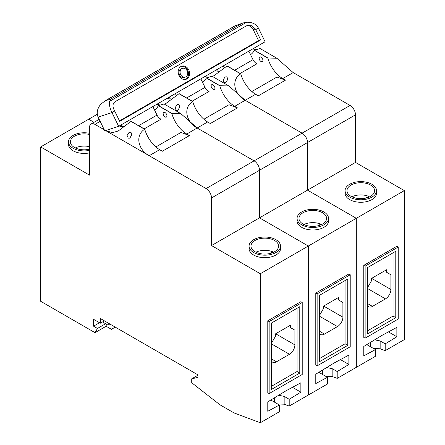 <?xml version="1.0" encoding="UTF-8"?>
<svg xmlns="http://www.w3.org/2000/svg" width="445" height="445" viewBox="0 0 445 445"><rect width="100%" height="100%" fill="white"/><g stroke="black" fill="none" stroke-linecap="round" stroke-linejoin="round"><path stroke-width="0.67" d="M404.316 190.61L356.323 218.317L356.323 367.331L375.435 356.289L375.435 349.592L363.776 355.855L363.776 346.46L381.944 335.402L396.862 327.364L396.862 336.754L385.198 343.851L385.198 350.654L404.316 339.618L404.316 190.61L355.505 162.431L355.505 114.832A7.671 4.428 -120 0 0 350.082 105.443L293.172 72.585L276.823 58.217L267.968 58.034L254.362 50.179L260.08 48.55L276.823 58.217M255.497 49.567L252.766 48.889M293.172 72.585L282.736 78.609L285.434 80.172L258.317 95.825L255.619 94.268L245.178 100.297L228.83 85.93L219.975 85.74L206.369 77.886L212.081 76.256L221.699 81.808M267.968 58.034L267.834 58.111A23.006 13.283 -120 0 0 282.736 78.609M255.619 94.268A23.006 13.283 -120 0 1 240.717 73.764L240.578 73.842C230.332 80.534 234.854 94.93 245.178 100.297L234.738 106.322L237.441 107.879L210.324 123.538L207.62 121.98L197.18 128.004L180.831 113.636L171.976 113.453L158.37 105.599L164.088 103.969L180.831 113.636M355.505 162.431L307.512 190.137L356.323 218.317L308.324 246.029L308.324 395.038L327.442 384.002L327.442 377.304L315.783 383.568L315.783 374.173L333.95 363.109L348.863 355.071L348.863 364.466L337.204 371.564L337.204 378.367L356.323 367.331L356.323 218.317L307.512 190.137L307.512 142.545A7.671 4.428 -120 0 0 302.088 133.15L245.178 100.297L302.088 133.15L254.089 160.862L197.18 128.004L186.744 134.034L189.442 135.591L162.325 151.25L159.627 149.687L149.186 155.717L105.61 130.557M207.498 77.28L204.772 76.596L207.648 77.208M212.415 76.451L214.206 75.567L227.111 65.91L240.717 73.764M224.263 82.748L225.854 82.731L227.673 79.421L226.983 76.79L225.059 76.996L223.084 80.055L224.263 82.748M250.541 54.59A23.006 13.283 -120 0 0 250.596 54.557A23.006 13.283 -120 0 0 254.229 50.257L254.362 50.179M215.219 70.566A23.006 13.283 -120 0 0 219.936 71.267M267.834 58.111L254.229 50.257M251.864 91.531L276.996 77.018L285.434 80.172M261.031 57.132A2.687 1.552 -120 0 0 259.691 56.999A2.687 1.552 -120 0 0 259.279 59.152A2.687 1.552 -120 0 0 261.031 61.516A2.687 1.552 -120 0 0 262.372 61.649A2.687 1.552 -120 0 0 262.784 59.502A2.687 1.552 -120 0 0 261.031 57.132M345.07 190.688L345.07 193.191A15.725 9.078 0 0 0 349.675 199.61A15.725 9.078 0 0 0 366.814 201.579A15.725 9.078 0 0 0 376.52 193.191L376.52 190.688A15.725 9.078 0 0 0 371.914 184.269A15.725 9.078 0 0 0 354.776 182.3A15.725 9.078 0 0 0 345.07 190.688A15.725 9.078 0 0 0 349.675 197.107A15.725 9.078 0 0 0 366.814 199.071A15.725 9.078 0 0 0 376.52 190.688M398.214 247.047L396.862 246.263L363.776 265.365L363.776 337.382L365.134 338.161L365.134 266.149L398.214 247.047L398.214 319.065L365.134 338.161M363.776 265.365L365.134 266.149M367.576 267.556L367.576 333.939L395.777 317.652L395.777 251.275L367.576 267.556M395.777 317.652L393.063 316.089L393.063 252.838M367.576 330.807L393.063 316.089M367.576 305.671A7.671 4.428 120 0 0 368.621 306.761A7.671 4.428 120 0 0 372.454 306.382L385.47 298.868A7.671 4.428 120 0 0 390.894 289.473L390.894 274.76L386.555 272.251L386.555 269.748L371.369 278.514L371.369 281.017L367.576 287.598M386.555 272.251L390.894 274.76M375.435 349.592L366.814 344.614M373.65 348.563L380.152 348.769L380.152 340.937L385.198 343.851M385.198 350.654L380.152 348.769M396.862 336.754L388.446 331.898M374.646 339.841L380.152 340.937M351.033 196.323A13.806 7.971 180 0 1 346.989 190.688A13.806 7.971 180 0 1 355.511 183.323A13.806 7.971 180 0 1 370.557 185.048A13.806 7.971 180 0 1 374.601 190.688A13.806 7.971 180 0 1 366.079 198.047A13.806 7.971 180 0 1 351.033 196.323M248.861 51.142L253.01 59.663A5.752 3.321 -120 0 0 257.071 63.707L240.183 73.458M217.388 69.314L218.328 71.25M224.297 67.757L223.373 65.86M368.794 197.185L368.794 196.401A13.806 7.971 0 0 0 351.923 196.79M368.794 196.401L365.84 198.103M104.252 129.773L94.918 124.383A7.671 4.428 -120 0 0 91.08 124.005A7.671 4.428 -120 0 0 89.495 127.515L89.495 175.108L40.684 146.928L40.684 301.293L95.024 332.671L97.466 328.443L93.561 326.185L93.561 319.299L100.342 323.215L100.342 318.514L197.958 374.874L197.958 377.382L191.723 378.823L191.723 382.756L219.925 404.778L234.026 412.921L260.325 422.75L279.443 411.714L279.443 405.011L267.784 411.275L267.784 401.88L285.951 390.821L300.865 382.783L300.865 392.178L289.205 399.276L289.205 406.079L308.324 395.038L308.324 246.029L259.513 217.85L307.512 190.137L307.512 142.545A7.671 4.428 -120 0 0 302.088 133.15L350.082 105.443M219.975 85.74L219.836 85.818A23.006 13.283 -120 0 0 234.738 106.322M207.62 121.98A23.006 13.283 -120 0 1 192.718 101.477L192.585 101.555C182.339 108.241 186.856 122.642 197.18 128.004L254.089 160.862L206.096 188.574L149.186 155.717C138.862 150.354 134.34 135.953 144.586 129.267L144.725 129.189A23.006 13.283 -120 0 0 159.627 149.687M260.325 422.75L260.325 273.742L308.324 246.029L259.513 217.85L259.513 170.257A7.671 4.428 -120 0 0 254.089 160.862A7.671 4.428 -120 0 1 259.513 170.257L211.52 197.964A7.671 4.428 -120 0 0 206.096 188.574M97.249 114.27L88.677 119.221L94.023 122.303L88.677 119.221L40.684 146.928M159.499 104.992L156.773 104.308L159.649 104.92M164.416 104.163L166.208 103.273L179.118 93.622L192.718 101.477M176.264 110.455L177.861 110.443L179.68 107.128L178.99 104.497L177.06 104.703L175.085 107.768L176.264 110.455M202.542 82.297A23.006 13.283 -120 0 0 202.597 82.269A23.006 13.283 -120 0 0 206.23 77.964L206.369 77.886M167.22 98.278A23.006 13.283 -120 0 0 171.937 98.979M219.836 85.818L206.23 77.964M203.866 119.238L229.003 104.731L237.441 107.879M213.033 84.845A2.687 1.552 -120 0 0 211.692 84.711A2.687 1.552 -120 0 0 211.28 86.864A2.687 1.552 -120 0 0 213.033 89.228A2.687 1.552 -120 0 0 214.379 89.362A2.687 1.552 -120 0 0 214.79 87.209A2.687 1.552 -120 0 0 213.033 84.845M297.076 218.395L297.076 220.904A15.725 9.078 0 0 0 301.682 227.323A15.725 9.078 0 0 0 318.815 229.286A15.725 9.078 0 0 0 328.521 220.904L328.521 218.395A15.725 9.078 0 0 0 323.916 211.976A15.725 9.078 0 0 0 306.783 210.012A15.725 9.078 0 0 0 297.076 218.395A15.725 9.078 0 0 0 301.682 224.814A15.725 9.078 0 0 0 318.815 226.783A15.725 9.078 0 0 0 328.521 218.395M350.221 274.76L348.863 273.975L315.783 293.077L315.783 365.089L317.135 365.873L317.135 293.856L350.221 274.76L350.221 346.772L317.135 365.873M315.783 293.077L317.135 293.856M319.577 295.269L319.577 361.646L347.779 345.365L347.779 278.987L319.577 295.269M347.779 345.365L345.064 343.801L345.064 280.55M319.577 358.514L345.064 343.801M319.577 333.377A7.671 4.428 120 0 0 320.623 334.473A7.671 4.428 120 0 0 324.461 334.095L337.477 326.58A7.671 4.428 120 0 0 342.895 317.185L342.895 302.466L338.562 299.963L338.562 297.46L323.376 306.227L323.376 308.73L319.577 315.305M338.562 299.963L342.895 302.466M327.442 377.304L318.815 372.326M325.657 376.27L332.154 376.481L332.154 368.649L337.204 371.564M337.204 378.367L332.154 376.481M348.863 364.466L340.447 359.61M326.652 367.553L332.154 368.649M303.034 224.035A13.806 7.971 180 0 1 298.99 218.395A13.806 7.971 180 0 1 307.517 211.03A13.806 7.971 180 0 1 322.558 212.76A13.806 7.971 180 0 1 326.602 218.395A13.806 7.971 180 0 1 318.08 225.76A13.806 7.971 180 0 1 303.034 224.035M200.867 78.854L205.012 87.37A5.752 3.321 -120 0 0 209.078 91.414L192.184 101.165M169.389 97.027L170.329 98.957M176.303 95.464L175.38 93.567M320.795 224.892L320.795 224.113A13.806 7.971 0 0 0 303.924 224.503M320.795 224.113L317.847 225.815M260.325 273.742L211.52 245.557L259.513 217.85L259.513 170.257L355.505 114.832M171.976 113.453L171.842 113.531A23.006 13.283 -120 0 0 186.744 134.034M106.388 130.302L105.776 130.652L112.507 132.666L118.214 130.986L131.119 121.335L144.725 129.189M211.52 245.557L211.52 197.964M128.271 138.167L129.862 138.156L131.681 134.841L130.991 132.21L129.067 132.415L127.092 135.475L128.271 138.167M154.548 110.01A23.006 13.283 -120 0 0 154.604 109.976A23.006 13.283 -120 0 0 158.236 105.676L158.37 105.599M119.221 125.991A23.006 13.283 -120 0 0 123.944 126.686M171.842 113.531L158.236 105.676M155.872 146.95L181.004 132.438L189.442 135.591M165.039 112.557A2.687 1.552 -120 0 0 163.693 112.424A2.687 1.552 -120 0 0 163.282 114.571A2.687 1.552 -120 0 0 165.039 116.94A2.687 1.552 -120 0 0 166.38 117.068A2.687 1.552 -120 0 0 166.792 114.921A2.687 1.552 -120 0 0 165.039 112.557M249.078 246.107L249.078 248.61A15.725 9.078 0 0 0 253.683 255.03A15.725 9.078 0 0 0 270.821 256.999A15.725 9.078 0 0 0 280.522 248.61L280.522 246.107A15.725 9.078 0 0 0 275.922 239.688A15.725 9.078 0 0 0 258.784 237.719A15.725 9.078 0 0 0 249.078 246.107A15.725 9.078 0 0 0 253.683 252.526A15.725 9.078 0 0 0 270.821 254.495A15.725 9.078 0 0 0 280.522 246.107M302.222 302.466L300.865 301.688L267.784 320.784L267.784 392.801L269.142 393.586L269.142 321.568L302.222 302.466L302.222 374.484L269.142 393.586M267.784 320.784L269.142 321.568M271.584 322.975L271.584 389.358L299.78 373.077L299.78 306.694L271.584 322.975M299.78 373.077L297.071 371.508L297.071 308.263M271.584 386.227L297.071 371.508M271.584 361.09A7.671 4.428 120 0 0 272.629 362.185A7.671 4.428 120 0 0 276.462 361.802L289.478 354.287A7.671 4.428 120 0 0 294.901 344.897L294.901 330.179L290.563 327.676L290.563 325.167L275.377 333.934L275.377 336.442L271.584 343.017M290.563 327.676L294.901 330.179M279.443 405.011L270.821 400.033M277.658 403.982L284.16 404.188L284.16 396.361L289.205 399.276M289.205 406.079L284.16 404.188M300.865 392.178L292.454 387.317M278.653 395.266L284.16 396.361M197.958 375.224L191.723 378.823M99.524 322.742L93.561 326.185M104.408 320.867L100.342 323.215M105.599 323.743L97.466 328.443M106.755 324.411L105.465 326.641L95.024 332.671M89.495 133.294A15.725 9.078 0 0 0 68.48 141.838L68.48 144.347A15.725 9.078 0 0 0 73.086 150.766A15.725 9.078 0 0 0 89.495 152.896M68.48 141.838A15.725 9.078 0 0 0 73.086 148.257A15.725 9.078 0 0 0 89.495 150.388M255.041 251.742A13.806 7.971 180 0 1 250.997 246.107A13.806 7.971 180 0 1 259.518 238.743A13.806 7.971 180 0 1 274.565 240.472A13.806 7.971 180 0 1 278.609 246.107A13.806 7.971 180 0 1 270.087 253.472A13.806 7.971 180 0 1 255.041 251.742M89.495 149.203A13.806 7.971 180 0 1 74.443 147.479A13.806 7.971 180 0 1 70.399 141.838A13.806 7.971 180 0 1 89.495 134.479M152.869 106.561L157.018 115.083A5.752 3.321 -120 0 0 161.079 119.127L144.191 128.878M121.39 124.734L122.336 126.669M128.305 123.176L127.381 121.279M109.832 323.993L107.935 325.089L102.511 321.963M115.255 327.125L111.456 329.317L105.804 326.057M272.802 252.604L272.802 251.82A13.806 7.971 0 0 0 255.925 252.215M272.802 251.82L269.848 253.528M89.495 146.689A13.806 7.971 0 0 0 75.333 147.946M118.654 126.319L111.979 112.591C109.865 108.502 109.092 104.742 109.659 101.31L111.122 98.896L105.192 100.82L100.793 104.191C97.238 108.591 96.337 112.897 98.089 117.102L104.77 130.83L118.654 126.319L265.087 41.774L258.406 28.052C256.148 24.036 252.209 22.1 246.591 22.25L243.359 22.895L235.355 25.677L243.359 22.895M258.406 28.052L255.697 29.615L260.703 39.911L119.699 121.318L114.688 111.028A14.379 8.305 -120 0 0 114.343 110.343C112.351 106.516 112.568 103.652 114.994 101.749L246.241 25.971L247.147 25.571L251.67 25.766L255.352 28.936L253.222 29.626A6.903 5.596 72 0 0 246.669 25.754M255.697 29.615A14.379 8.305 -120 0 0 255.352 28.936M260.703 39.911L258.567 40.606L253.222 29.626M119.494 120.901L258.567 40.606M186.894 78.91A6.903 5.596 72 0 0 189.008 70.449A6.903 5.596 72 0 0 181.755 66.166A6.903 5.596 72 0 0 180.887 66.555A6.903 5.596 72 0 0 178.773 75.01A6.903 5.596 72 0 0 186.021 79.293A6.903 5.596 72 0 0 186.894 78.91M181.888 68.613A4.6 3.727 72 0 0 180.475 74.254A4.6 3.727 72 0 0 185.315 77.107A4.6 3.727 72 0 0 185.893 76.846A4.6 3.727 72 0 0 187.301 71.211A4.6 3.727 72 0 0 182.467 68.352A4.6 3.727 72 0 0 181.888 68.613M185.315 77.107L184.241 77.452A4.6 3.727 -108 0 1 179.407 74.599A4.6 3.727 -108 0 1 180.82 68.958A4.6 3.727 -108 0 1 181.399 68.702L182.467 68.352M185.476 79.438A6.903 5.596 72 0 0 185.826 79.254A6.903 5.596 72 0 0 188.063 71.122A6.903 5.596 72 0 0 181.232 66.372M240.578 73.842L226.978 65.988M385.47 298.868L367.576 288.532M390.894 289.473L371.642 278.359M372.454 306.382L367.576 303.562M370.563 346.777L370.563 342.333M253.01 59.663L234.648 70.26M192.585 101.555L178.979 93.7M337.477 326.58L319.577 316.245M342.895 317.185L323.643 306.071M324.461 334.095L319.577 331.275M322.564 374.49L322.564 370.04M205.012 87.37L186.65 97.972M100.158 121.357L94.918 124.383M144.586 129.267L130.986 121.413M289.478 354.287L271.584 343.957M294.901 344.897L275.65 333.778M276.462 361.802L271.584 358.987M274.571 402.197L274.571 397.752M157.018 115.083L138.656 125.685M109.659 101.31L246.591 22.25M114.688 111.028L111.979 112.591L98.089 117.102M105.192 100.82L235.355 25.677M111.122 98.896L241.285 23.746M228.83 85.93L221.699 81.813M99.174 119.332L91.08 124.005M104.375 101.26L235.678 25.454"/></g></svg>
